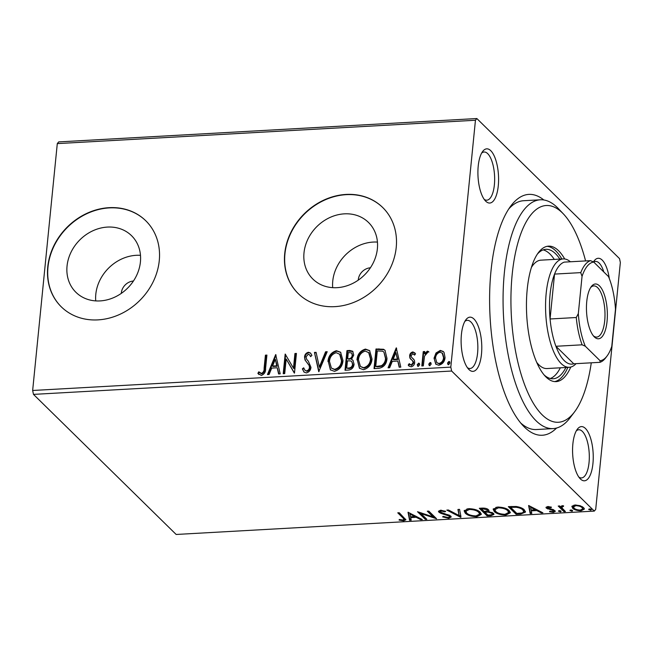 <?xml version="1.0" encoding="UTF-8"?>
<svg xmlns="http://www.w3.org/2000/svg" width="653" height="653" viewBox="0 0 653 653"><rect width="100%" height="100%" fill="white"/><g stroke="black" fill="none" stroke-linecap="round" stroke-linejoin="round"><path stroke-width="0.98" d="M556.568 428.041A120.609 45.547 -93.2 0 1 523.175 425.813A120.609 45.547 -93.2 0 1 490.991 271.044A120.609 45.547 -93.2 0 1 510.891 205.899A120.609 45.547 -93.2 0 1 543.827 199.965M520.686 422.981A114.585 43.269 86.8 0 0 536.391 429.535L553.124 428.597A114.585 43.269 -93.2 0 1 504.377 272.611A114.585 43.269 -93.2 0 1 540.341 199.794A114.585 43.269 -93.2 0 1 558.511 208.756L563.466 213.996A108.553 40.992 86.8 0 0 512.181 274.489A108.553 40.992 86.8 0 0 528.097 393.147A108.553 40.992 86.8 0 0 574.526 411.912A108.553 40.992 86.8 0 0 591.275 362.807M498.28 185.787A27.14 10.244 -93.2 0 1 485.457 200.912A27.14 10.244 -93.2 0 1 478.216 166.091A27.14 10.244 -93.2 0 1 482.689 151.431A27.14 10.244 -93.2 0 1 494.297 156.124A27.14 10.244 -93.2 0 1 498.28 185.787M484.208 199.361A24.12 9.109 86.8 0 0 486.803 200.185A24.12 9.109 86.8 0 0 494.378 184.848A24.12 9.109 86.8 0 0 484.118 152.01A24.12 9.109 86.8 0 0 481.62 153.12M592.94 463.548A27.14 10.244 -93.2 0 1 580.117 478.673A27.14 10.244 -93.2 0 1 572.877 443.852A27.14 10.244 -93.2 0 1 577.358 429.192A27.14 10.244 -93.2 0 1 588.957 433.878A27.14 10.244 -93.2 0 1 592.94 463.548M578.868 477.114A24.12 9.109 86.8 0 0 581.464 477.939A24.12 9.109 86.8 0 0 589.039 462.61A24.12 9.109 86.8 0 0 578.778 429.764A24.12 9.109 86.8 0 0 576.281 430.874M481.481 354.114A27.14 10.244 -93.2 0 1 468.658 369.239A27.14 10.244 -93.2 0 1 461.418 334.418A27.14 10.244 -93.2 0 1 465.891 319.758A27.14 10.244 -93.2 0 1 477.498 324.451A27.14 10.244 -93.2 0 1 481.481 354.114M467.401 367.688A24.12 9.109 86.8 0 0 470.005 368.504A24.12 9.109 86.8 0 0 477.58 353.175A24.12 9.109 86.8 0 0 467.311 320.337A24.12 9.109 86.8 0 0 464.822 321.447M133.441 281.019A12.064 10.317 -45.5 0 0 121.344 292.854A12.064 10.317 -45.5 0 0 121.303 293.385M370.398 267.787A12.064 10.317 -45.5 0 0 358.301 279.615A12.064 10.317 -45.5 0 0 358.26 280.145M67.047 266.049A39.678 33.94 -45.5 0 0 75.936 292.315A39.678 33.94 -45.5 0 0 114.92 297.066A39.678 33.94 -45.5 0 0 140.419 261.951A39.678 33.94 -45.5 0 0 131.539 235.684A39.678 33.94 -45.5 0 0 92.546 230.933A39.678 33.94 -45.5 0 0 67.047 266.049M140.485 255.331A39.678 33.94 -45.5 0 0 95.803 294.283A39.678 33.94 -45.5 0 0 95.746 300.902M304.004 252.809A39.678 33.94 -45.5 0 0 312.893 279.076A39.678 33.94 -45.5 0 0 351.877 283.826A39.678 33.94 -45.5 0 0 377.377 248.711A39.678 33.94 -45.5 0 0 368.488 222.444A39.678 33.94 -45.5 0 0 329.504 217.694A39.678 33.94 -45.5 0 0 304.004 252.809M377.442 242.092A39.678 33.94 -45.5 0 0 332.761 281.043A39.678 33.94 -45.5 0 0 332.695 287.663M284.716 253.658A60.305 51.587 -45.5 0 0 298.217 293.572A60.305 51.587 -45.5 0 0 357.469 300.796A60.305 51.587 -45.5 0 0 396.224 247.43A60.305 51.587 -45.5 0 0 382.715 207.507A60.305 51.587 -45.5 0 0 323.464 200.283A60.305 51.587 -45.5 0 0 284.716 253.658M382.829 207.621A60.305 51.587 -45.5 0 0 323.61 200.544A60.305 51.587 -45.5 0 0 284.937 253.878A60.305 51.587 -45.5 0 0 298.331 293.687M47.759 266.897A60.305 51.587 -45.5 0 0 61.268 306.812A60.305 51.587 -45.5 0 0 120.519 314.036A60.305 51.587 -45.5 0 0 159.267 260.669A60.305 51.587 -45.5 0 0 145.758 220.747A60.305 51.587 -45.5 0 0 86.506 213.523A60.305 51.587 -45.5 0 0 47.759 266.897M145.872 220.853A60.305 51.587 -45.5 0 0 86.653 213.784A60.305 51.587 -45.5 0 0 47.979 267.118A60.305 51.587 -45.5 0 0 61.374 306.926M574.044 508.067L572.036 506.148L575.146 504.989L580.125 505.691L583.611 507.601L584.353 509.103L581.048 510.785C576.999 510.662 574.183 509.805 572.599 508.214L572.036 506.148L571.84 506.679M563.931 511.642L558.225 506.042L559.727 505.961L560.568 506.785L562.241 505.716L563.572 505.838L561.792 507.74L565.433 511.552L563.931 511.642L564.037 510.515L559.417 505.977M561.8 505.765L561.792 507.74M547.728 506.524L551.434 507.161L551.042 507.691L548.52 507.21L547.834 508.042L553.499 509.699L555.303 511.372L553.36 512.336L549.5 511.748L549.826 511.185L552.487 511.658L553.401 510.654L546.365 508.156L545.957 507.381L547.728 506.524L547.72 508.989M553.703 509.789L553.622 511.087L553.499 509.699M520.678 514.058L516.148 514.311L508.344 506.646L516.221 506.499C520.27 507.185 522.98 508.32 524.351 509.903L525.477 512.099L520.678 514.058L520.768 513.176M487.122 515.927L479.318 508.271L482.077 508.116C485.114 508.01 487.252 508.556 488.509 509.764L488.999 510.752L488.338 511.495L493.415 513.282L493.97 514.384L491.023 515.715L487.122 515.927L487.236 514.809L480.51 508.205M460.855 517.396L446.799 510.091L448.431 509.993L459.1 515.543L457.924 509.462L459.557 509.373L460.936 516.531M426.833 519.298L425.332 519.38L417.528 511.723L433.102 516.89L427.282 511.177L428.784 511.095L436.588 518.751L421.022 513.601L426.833 519.298M402.95 517.927L397.759 512.825L399.261 512.744L405.88 519.812L403.693 520.8L399.114 520.123L399.269 519.486L402.885 520.017L404.06 519.404L402.95 517.927L403.064 516.801L398.95 512.76M594.312 511.095L176.155 534.464L33.483 394.388L32.65 390.486L57.293 143.611L58.688 141.905L476.845 118.536L619.517 258.612L620.35 262.514L595.707 509.389L594.312 511.095L451.639 371.026L33.483 394.388M408.019 512.254L422.328 519.551L420.695 519.641L416.19 517.298L410.704 517.609L411.202 520.172L409.57 520.261L408.019 512.254M448.676 518.286L442.587 516.858L443.411 516.401L447.77 517.503C449.419 517.282 449.893 516.792 449.174 516.058L440.873 513.331L438.914 512.213L438.441 511.258L440.579 510.23L445.664 511.315L444.971 511.854L441.355 511.013L440.383 512.091L450.684 515.984L451.19 517.005L448.676 518.286L448.774 517.331M449.484 515.176L449.484 516.703L449.272 515.07M440.342 510.246L440.383 512.091M465.246 513.144L464.161 510.899L468.519 508.663C474.168 508.85 478.061 510.05 480.216 512.262L481.302 514.393L476.837 516.711C471.262 516.515 467.393 515.323 465.246 513.144L465.352 512.017L464.307 510.385M494.264 511.519L493.178 509.275L497.537 507.046C503.185 507.226 507.087 508.426 509.234 510.646L510.32 512.768L505.863 515.095C500.28 514.89 496.419 513.707 494.264 511.519L494.378 510.393L493.333 508.769M528.604 505.52L542.912 512.817L541.28 512.907L536.774 510.564L531.289 510.866L531.787 513.438L530.154 513.527L528.604 505.52M558.682 510.777L558.625 511.364L559.229 510.654L561.123 511.226L560.527 511.936L558.462 511.046M570.191 510.132L570.134 510.719L570.73 510.017L572.632 510.581L572.036 511.291L569.971 510.409M588.957 509.087L588.9 509.675L589.496 508.965L591.398 509.536L590.794 510.246L588.728 509.356M436 353.004L440.293 350.408L443.305 351.51L444.097 352.547L445.044 357.566C444.677 361.631 442.595 364.194 438.808 365.256L435.788 364.186L434.033 358.179L436 353.004L436.449 353.444L440.734 350.841L440.293 350.408M421.814 365.958L423.25 351.608L424.752 351.526L424.54 353.632L427.389 351.126L428.474 351.551L424.523 356.114L423.315 365.876L421.814 365.958M412.867 351.934L415.561 353.82L414.565 355.093L412.786 353.697L411.145 355.705L411.374 356.987L414.426 360.293L414.696 362.48C414.484 364.79 413.292 366.227 411.121 366.806L408.892 365.949L408.223 365.035L409.219 363.656L411.129 365.051L413.194 362.644L412.484 360.676L413.414 361.729L409.896 358.048L409.635 355.861C409.815 353.755 410.892 352.449 412.867 351.934L414.949 352.987M378.569 368.374L374.03 368.627L375.989 348.988L383.523 349.273L384.976 350.269L386.992 358.383C386.649 364.039 383.842 367.37 378.569 368.374M345.013 370.251L346.972 350.612L349.73 350.457L352.718 351.257L353.738 355.069L351.494 359.354L352.93 360.236L354.073 364.203C353.73 367.443 352.008 369.386 348.914 370.031L345.013 370.251M318.746 371.72L314.444 352.424L316.085 352.334L319.341 366.97L325.569 351.804L327.21 351.714L318.746 371.72M284.716 373.614L283.214 373.704L285.173 354.065L293.475 368.161L294.936 353.518L296.438 353.436L294.479 373.075L286.177 359.003L284.716 373.614M264.106 368.235L265.412 355.167L266.914 355.085L265.591 368.341C265.836 371.875 264.416 374.234 261.331 375.426L257.878 373.361L258.784 371.81L261.518 373.41C263.461 372.341 264.326 370.61 264.106 368.235L264.555 368.667L265.861 355.607L265.412 355.167M32.65 390.486L450.807 367.125L475.449 120.25L57.293 143.611M275.672 354.595L280.21 373.867L278.578 373.957L277.207 367.778L271.721 368.088L269.093 374.487L267.452 374.585L275.672 354.595L275.99 354.914M306.314 372.912L303.98 372.03L302.355 368.863L303.678 367.802L305.008 370.333L306.404 370.904C308.224 370.48 309.244 369.32 309.465 367.427L309.171 365.525L305.008 359.983L304.535 357.036C304.763 354.497 306.077 352.898 308.477 352.261L310.502 353.044L311.914 355.371L310.624 356.644L309.506 354.759L308.257 354.277L306.045 356.873L306.698 359.362L308.355 361.207L310.967 367.37C310.648 370.316 309.098 372.161 306.314 372.912M327.969 361.525C328.418 355.926 331.234 352.318 336.417 350.702L340.597 352.212L342.988 360.587C342.523 366.194 339.691 369.778 334.475 371.337L330.394 369.835L328.418 361.958C328.867 356.367 331.683 352.759 336.866 351.134L336.417 350.702M356.987 359.901C357.436 354.301 360.26 350.702 365.443 349.077L369.614 350.596L372.014 358.97C371.549 364.57 368.708 368.153 363.501 369.72L359.411 368.21L357.436 360.342C357.885 354.742 360.701 351.134 365.884 349.518L365.443 349.077M396.257 347.861L400.803 367.133L399.171 367.223L397.791 361.044L392.306 361.346L389.678 367.753L388.045 367.843L396.257 347.861L396.583 348.18M417.838 366.317L417.642 365.28L419.063 363.574L418.614 363.133L419.699 364.701L418.287 366.406L417.202 364.839L418.614 363.133L419.308 363.386M418.287 366.406L417.585 366.145M429.348 365.672L429.152 364.635L430.572 362.929L430.123 362.488L431.209 364.056L429.796 365.762L428.711 364.194L430.123 362.488L430.817 362.741M429.796 365.762L429.094 365.5M448.105 364.627L447.917 363.582L449.329 361.876L448.889 361.444L449.974 363.011L448.562 364.717L447.476 363.15L448.889 361.444L449.574 361.697M448.562 364.717L447.86 364.456M593.438 261.926A27.14 10.244 -93.2 0 1 594.157 260.865A27.14 10.244 -93.2 0 1 609.322 278.611M476.845 118.536L475.449 120.25M450.807 367.125L451.639 371.026M540.341 199.794L523.608 200.724A114.585 43.269 86.8 0 0 508.728 208.993M603.813 271.966A24.12 9.109 86.8 0 0 595.577 261.445A24.12 9.109 86.8 0 0 593.732 262.065M265.861 355.607L266.865 355.55M258.931 374.52L257.878 373.361M258.319 373.802L259.233 372.251L258.784 371.81M259.233 372.251L260.563 373.181M261.012 373.622L261.967 373.851L261.518 373.41M261.967 373.851C263.91 372.773 264.767 371.051 264.555 368.667M278.921 373.94L277.207 367.778M268.097 374.544L276.056 355.183M272.562 366.031L273.011 366.472L277.207 366.235L275.321 359.321L272.562 366.031L276.766 365.802L275.321 359.321M277.207 366.235L276.766 365.802M283.712 373.671L285.622 354.497L285.173 354.065M294.936 353.518L295.376 353.959L293.915 368.602L293.475 368.161M295.376 353.959L296.389 353.902M294.323 373.083L286.177 359.003M304.216 372.234L302.355 368.863M302.804 369.304L303.89 368.423M305.008 370.333L306.404 370.904M306.853 371.345C308.673 370.92 309.693 369.753 309.914 367.859L309.465 367.427M309.914 367.859L309.171 365.525M309.612 365.958L305.008 359.983M305.449 360.423L304.535 357.036M304.975 357.477C305.204 354.93 306.526 353.338 308.926 352.702L308.477 352.261M308.926 352.702L310.722 353.281M310.787 356.481L309.506 354.759M319.056 371.549L314.444 352.424M314.893 352.865L316.183 352.791M325.569 351.804L326.018 352.245L319.782 367.41L319.341 366.97M326.018 352.245L327.014 352.187M336.866 351.134L340.817 352.44M330.622 370.047L328.418 361.958M331.414 368.129L335.071 369.761C339.291 368.521 341.576 365.631 341.935 361.109L340.058 354.457L336.287 352.71C332.099 354.024 329.83 356.93 329.471 361.427L331.414 368.129L334.63 369.329C338.842 368.08 341.135 365.198 341.486 360.668L339.609 354.024M341.935 361.109L341.486 360.668M335.071 369.761L334.63 369.329M345.502 370.218L347.42 351.045L346.972 350.612M347.42 351.045L352.922 351.485M353.142 360.464L351.494 359.354M346.71 368.153L348.873 368.496C351.257 368.398 352.636 367.141 353.02 364.717L351.738 361.566L350.563 360.905L347.445 360.848L346.71 368.153L348.433 368.055C350.808 367.957 352.196 366.7 352.571 364.284L351.738 361.566M347.641 358.832L348.857 359.232C351.102 359.117 352.375 357.917 352.685 355.632L351.665 352.955L348.269 352.538L347.641 358.832L348.408 358.791C350.653 358.685 351.926 357.485 352.236 355.191L351.665 352.955M352.685 355.632L352.236 355.191M348.857 359.232L348.408 358.791M353.02 364.717L352.571 364.284M348.873 368.496L348.433 368.055M365.884 349.518L369.835 350.824M359.64 368.423L357.436 360.342M360.432 366.504L364.096 368.145C368.308 366.896 370.602 364.015 370.953 359.485L369.076 352.84L365.305 351.085C361.125 352.4 358.848 355.314 358.489 359.811L360.432 366.504L363.648 367.704C367.868 366.464 370.153 363.574 370.512 359.052L368.627 352.4M370.953 359.485L370.512 359.052M364.096 368.145L363.648 367.704M374.52 368.602L376.438 349.428L375.989 348.988M376.438 349.428L383.964 349.714L383.523 349.273M383.964 349.714L385.188 350.49M375.736 366.529L377.793 366.88L381.858 366.153C384.462 364.382 385.825 361.966 385.939 358.905L383.907 352.049L382.544 351.175L377.295 350.922L375.736 366.529L381.409 365.713C384.013 363.941 385.376 361.525 385.499 358.464L383.907 352.049M385.939 358.905L385.499 358.464M381.858 366.153L381.409 365.713M399.514 367.206L397.791 361.044M388.682 367.81L396.64 348.449M393.155 359.297L393.596 359.738L397.799 359.501L395.906 352.587L393.155 359.297L397.351 359.06L395.906 352.587M397.799 359.501L397.351 359.06M414.647 354.987L413.896 354.187M411.937 357.722L413.765 359.297M409.121 366.162L408.223 365.035M408.672 365.476L409.578 364.211M409.855 364.521L411.129 365.051M411.57 365.492L413.635 363.076L413.194 362.644M413.635 363.076L413.414 361.729M411.006 359.485L409.896 358.048M410.345 358.481L409.635 355.861M410.084 356.301C410.264 354.195 411.341 352.889 413.316 352.375M417.642 365.28L417.202 364.839M419.063 363.574L419.512 363.648M422.311 365.933L423.691 352.049L423.25 351.608M423.691 352.049L424.703 351.991M427.389 351.126L427.829 351.567L424.981 354.073L424.54 353.632M427.829 351.567L428.923 351.991M429.152 364.635L428.711 364.194M430.572 362.929L431.021 363.011M440.734 350.841L443.518 351.738M436.016 364.398L434.033 358.179M434.482 358.619L436.449 353.444M436.792 362.668L439.428 363.933C442.228 363.076 443.754 361.133 443.991 358.097L442.62 353.379L440.106 352.171C437.298 353.085 435.771 355.061 435.535 358.105L436.792 362.668L438.979 363.501C441.787 362.635 443.305 360.693 443.542 357.656L442.171 352.947M443.991 358.097L443.542 357.656M439.428 363.933L438.979 363.501M447.917 363.582L447.476 363.15M449.329 361.876L449.778 361.958M405.668 519.2L403.938 519.666M403.799 519.78L403.693 520.8M404.06 519.404L404.174 518.286L403.064 516.801M420.785 518.743L420.695 519.641M416.279 516.401L416.19 517.298M415.888 516.197L414.777 516.262M410.786 516.768L410.704 517.609M410.99 519.07L409.676 519.143L409.57 520.261M409.676 519.143L408.354 512.287M414.745 516.547L410.019 514.091L410.549 516.784L414.745 516.547L414.835 515.658M410.108 513.201L410.019 514.091M425.756 518.245L425.332 519.38M425.438 518.262L419.25 512.181M428.474 511.111L433.217 515.772L433.102 516.89M434.988 517.184L433.135 516.556M421.103 512.809L421.022 513.601M447.991 514.556L447.917 515.331M440.955 512.507L440.873 513.331M440.204 511.879L439.02 511.087L438.914 512.213M445.052 511.079L444.971 511.854M441.436 510.23L441.355 511.013M451.043 516.425L449.191 517.135M460.879 516.229L459.116 515.315M458.251 509.446L459.1 515.543M481.253 513.821L478.396 515.429M476.927 515.837L476.837 516.711M466.903 513.201L465.352 512.017M478.829 511.226L478.714 512.344C477 510.589 473.89 509.626 469.385 509.446L465.858 511.275L466.74 513.054C468.446 514.801 471.531 515.756 475.988 515.927L479.604 514.115L479.71 512.997L478.625 511.046M467.205 508.809L465.964 510.156L465.858 511.275M469.466 508.638L469.385 509.446M479.604 514.115L478.714 512.344M488.819 510.132L488.338 511.495M493.823 513.797L491.938 514.515M491.113 514.801L491.023 515.715M488.387 511.013L487.065 510.997M492.011 512.368L492.248 514.05L492.215 512.466M487.122 508.85L487.367 510.556L487.318 508.948M483.179 508.883L481.62 508.973L484.126 511.43L484.885 511.381C487.146 511.266 487.856 510.76 487.024 509.862L483.179 508.883L483.261 508.083M481.702 508.14L481.62 508.973M485.685 512.172L484.926 512.213L487.824 515.062L489.538 514.964C491.938 514.85 492.729 514.311 491.913 513.364L488.158 512.132L485.685 512.172L485.767 511.315M485.008 511.381L484.926 512.213M488.273 511.005L488.158 512.132M510.271 512.197L507.422 513.805M505.944 514.213L505.863 515.095M495.921 511.585L494.378 510.393M507.846 509.601L507.732 510.728C506.026 508.973 502.916 508.001 498.41 507.83L494.876 509.658L495.766 511.43C497.464 513.176 500.549 514.14 505.006 514.311L508.622 512.491L508.736 511.372L507.65 509.422M496.223 507.193L494.99 508.532L494.876 509.658M498.484 507.022L498.41 507.83M508.622 512.491L507.732 510.728M516.572 513.168L516.148 514.311M516.254 513.185L509.528 506.581M525.428 511.495L522.824 512.736M510.728 506.516L510.646 507.348L516.841 513.438L522.278 512.932L523.755 511.674L523.869 510.556L522.694 508.622M516.245 506.499L516.164 507.267L510.646 507.348M522.963 508.867L522.849 509.985C521.731 508.687 519.502 507.781 516.164 507.267M523.755 511.674L522.849 509.985M541.37 512.009L541.28 512.907M536.864 509.666L536.774 510.564M536.472 509.462L535.362 509.528M531.379 510.034L531.289 510.866M531.575 512.327L530.269 512.401L530.154 513.527M530.269 512.401L528.938 505.544M535.329 509.813L530.611 507.357L531.134 510.05L535.329 509.813L535.419 508.916M530.701 506.459L530.611 507.357M551.108 507.063L551.042 507.691M548.585 506.54L548.52 507.21M555.083 510.777L553.589 511.201M553.45 511.372L553.36 512.336M552.577 509.405L552.503 510.14M550.389 508.948L550.316 509.65M547.834 507.863L546.471 507.03L546.365 508.156M560.625 510.907L560.527 511.936M560.364 510.809L559.507 510.654M563.531 505.83L563.466 506.475M562.764 505.724L562.69 506.418M572.134 510.262L572.036 511.291M571.873 510.173L571.016 510.009M584.272 508.524L582.337 509.536M581.121 510.009L581.048 510.785M572.714 507.087L572.599 508.214M582.223 506.581L582.109 507.683C580.966 506.491 578.876 505.83 575.84 505.683L573.505 506.94L574.109 508.132C575.244 509.324 577.325 509.977 580.337 510.099L582.705 508.891L582.264 506.606M574.028 505.12L573.505 506.94M575.913 504.973L575.84 505.683M582.705 508.891L582.109 507.683M590.9 509.218L590.794 510.246M590.639 509.12L589.781 508.965M574.526 411.912L570.183 417.667A114.585 43.269 -93.2 0 1 553.124 428.597M576.068 363.656A54.272 20.496 -93.2 0 1 569.269 367.296A54.272 20.496 -93.2 0 1 546.177 293.409A54.272 20.496 -93.2 0 1 563.212 258.914L540.913 260.163A54.272 20.496 86.8 0 0 531.387 267.477M554.283 259.412A64.827 24.479 86.8 0 0 543.133 249.887M537.337 254.148A64.827 24.479 -93.2 0 1 545.9 249.315A64.827 24.479 -93.2 0 1 559.858 259.102M564.706 258.972A67.847 25.622 86.8 0 0 548.52 246.148A67.847 25.622 86.8 0 0 527.224 289.263A67.847 25.622 86.8 0 0 556.087 381.621A67.847 25.622 86.8 0 0 570.746 367.076M561.841 258.988A67.847 25.622 86.8 0 0 547.132 246.328M585.586 260.922A108.553 40.992 86.8 0 0 563.466 213.996M554.691 381.597A67.847 25.622 86.8 0 0 567.89 367.378M565.914 367.484A64.827 24.479 -93.2 0 1 553.132 378.773A64.827 24.479 -93.2 0 1 544.088 374.912M550.324 378.503A64.827 24.479 86.8 0 0 560.339 367.794M536.693 362.333A54.272 20.496 86.8 0 0 546.969 368.545L569.269 367.296M607.053 321.349A27.442 10.358 -93.2 0 1 594.083 336.646A27.442 10.358 -93.2 0 1 586.761 301.433A27.442 10.358 -93.2 0 1 591.292 286.61A27.442 10.358 -93.2 0 1 603.029 291.36A27.442 10.358 -93.2 0 1 607.053 321.349M593.34 335.773A25.63 9.681 86.8 0 0 596.662 337.079A25.63 9.681 86.8 0 0 604.711 320.786A25.63 9.681 86.8 0 0 593.806 285.9A25.63 9.681 86.8 0 0 590.647 287.565M563.212 258.914A54.272 20.496 -93.2 0 1 570.379 261.78M582.043 276.374L580.754 272.627A51.261 19.353 -93.2 0 1 590.516 260.653L564.314 262.114A51.261 19.353 86.8 0 0 554.552 274.089A51.261 19.353 86.8 0 0 550.079 294.348A51.261 19.353 86.8 0 0 550.071 318.982A51.261 19.353 86.8 0 0 555.915 346.278L573.75 363.786L599.952 362.325L600.099 360.734A49.448 18.676 86.8 0 0 607.029 356.048A49.448 18.676 86.8 0 0 611.771 346.408L615.485 309.204A49.448 18.676 86.8 0 0 608.498 276.57L593.716 262.057A49.448 18.676 86.8 0 0 582.043 276.374L578.329 313.579A49.448 18.676 86.8 0 0 585.317 346.221L600.099 360.734M585.317 346.221L582.117 344.817L555.915 346.278A51.261 19.353 86.8 0 0 573.75 363.786M580.754 272.627L554.552 274.089L550.071 318.982L576.273 317.513L578.329 313.579M590.516 260.653L593.716 262.057M607.029 356.048L605.731 357.779A51.261 19.353 -93.2 0 1 599.952 362.325M582.117 344.817A51.261 19.353 -93.2 0 1 576.273 317.513M307.441 362.97L306.992 362.529M350.179 350.898L349.73 350.457M379.393 349.265L378.944 348.824M377.793 366.88L377.344 366.439M413.178 358.824L412.729 358.383M444.26 513.527L444.187 514.246M511.707 506.459L511.625 507.299"/></g></svg>
